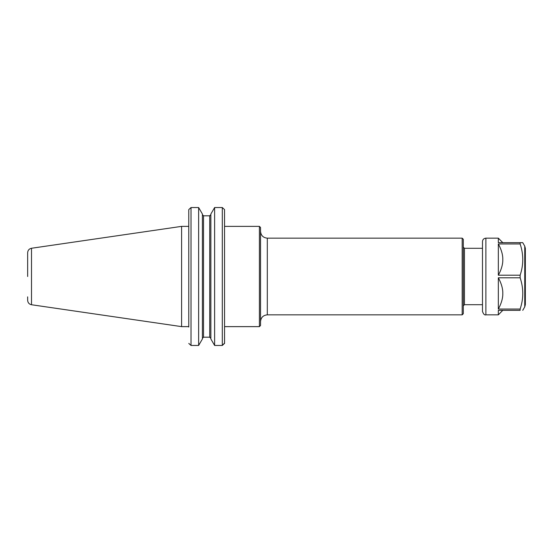 <?xml version="1.0" encoding="UTF-8"?>
<svg xmlns="http://www.w3.org/2000/svg" width="553" height="553" viewBox="0 0 553 553"><rect width="100%" height="100%" fill="white"/><g stroke="black" fill="none" stroke-linecap="round" stroke-linejoin="round"><path stroke-width="0.83" d="M224.559 327.044L224.539 343.413L222.306 345.452L224.559 343.088L224.539 209.587L224.559 226.371L259.405 226.371L259.405 326.629L224.559 326.629M259.405 226.371L260.539 227.497L260.539 325.503L259.405 326.629M267.306 314.844L267.306 238.156L462.184 238.156L462.184 314.844L267.306 314.844C263.193 315.245 260.94 317.498 260.539 321.611M462.184 238.156L463.31 239.283L463.31 313.717L462.184 314.844M482.493 304.696L464.437 304.696L463.31 305.823M188.787 343.413L191.02 345.452L188.787 343.413M188.767 327.044L188.767 209.912L188.767 226.371L181.591 226.371L181.591 326.629L31.507 304.744C29.122 304.205 27.837 302.719 27.65 300.279L27.65 296.857M198.638 345.452L202.398 338.982L202.398 214.018L198.638 207.548L191.02 207.548L188.787 209.587L191.02 207.548L198.638 207.548L198.638 345.452L191.02 345.452L191.02 207.548M224.539 209.587L222.306 207.548L214.619 207.548L214.619 345.452L210.859 338.982L210.859 214.018L214.619 207.548L222.306 207.548L224.539 209.587M222.306 207.548L222.306 345.452L214.619 345.452M203.525 215.808L202.398 214.633L203.525 215.808L203.525 337.192L202.398 338.367L203.525 337.192L209.732 337.192L210.859 338.367L209.732 337.192L209.732 215.808L210.859 214.633L209.732 215.808L203.525 215.808L209.732 215.808M31.507 304.744L31.507 248.256C29.122 248.795 27.837 250.281 27.65 252.721L27.65 276.5M188.767 326.629L181.591 326.629M498.329 277.793L498.329 309.044C501.059 304.046 502.553 299.339 502.795 294.929L502.795 291.908C502.553 287.498 501.059 282.79 498.329 277.793L520.138 277.793C523.643 288.21 523.643 298.627 520.138 309.044L520.138 310.337C523.643 310.337 523.643 310.337 520.138 310.337C523.643 310.337 523.643 310.337 520.138 310.337L498.329 310.337L498.329 314.844L502.795 310.337M502.795 261.092C502.553 265.502 501.059 270.21 498.329 275.207L498.329 243.956C501.059 248.961 502.553 253.661 502.795 258.071L502.795 261.092M502.795 242.663L498.329 238.156L498.329 242.663L522.744 242.663L524.749 246.133L525.35 248.387L525.35 294.217M498.329 243.956L520.138 243.956C523.643 254.373 523.643 264.79 520.138 275.207L498.329 275.207M520.138 309.044L498.329 309.044M520.138 277.793L520.138 275.207M520.138 243.956L520.138 242.663M498.329 314.844L485.88 314.844L485.88 238.156L498.329 238.156M524.749 246.133L524.749 306.867L525.35 304.613L525.35 248.387M485.88 314.844C484.58 315.286 483.446 314.159 482.493 311.463L482.493 241.537C482.693 239.484 483.82 238.357 485.88 238.156M463.31 247.177L464.437 248.304L464.437 304.696M267.306 238.156C263.193 237.755 260.94 235.502 260.539 231.389M464.437 248.304L482.493 248.304M31.507 248.256L181.591 226.371M524.749 306.867L522.744 310.337"/></g></svg>
